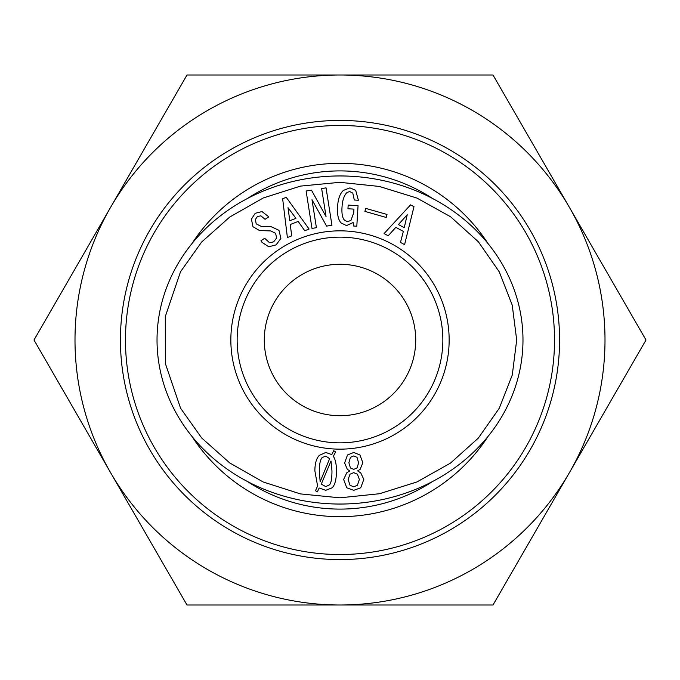 <?xml version="1.0" encoding="UTF-8"?>
<svg xmlns="http://www.w3.org/2000/svg" width="680" height="680" viewBox="0 0 680 680"><rect width="100%" height="100%" fill="white"/><g stroke="black" fill="none" stroke-linecap="round" stroke-linejoin="round"><path stroke-width="1.02" d="M340 237.15A102.85 102.85 0 0 1 429.072 391.425A102.85 102.85 0 0 1 250.928 391.425A102.85 102.85 0 0 1 340 237.15M320.127 481.771L329.638 458.668L325.762 456.144L322.26 457.504C320.322 459.442 319.353 463.913 319.353 470.9L320.127 481.771M330.999 460.998L321.291 484.1L325.762 486.625L329.451 484.874C331.126 483.191 331.967 478.533 331.967 470.9L330.999 460.998M332.163 487.789L325.762 490.314L319.158 487.985L317.407 491.869L315.469 490.696L317.602 486.038L314.882 470.9C314.882 463.522 316.378 458.346 319.353 455.37L325.762 452.455L331.78 454.588L333.719 450.704L335.656 451.868L333.327 456.339C335.401 459.315 336.438 464.168 336.438 470.9C336.438 479.315 335.01 484.942 332.163 487.789M350.429 457.308L348.874 462.74L350.429 467.985L353.727 469.344L357.025 467.985L358.581 462.935L357.025 457.308L353.727 455.948L350.429 457.308M350.038 474.198L348.1 479.442L350.038 485.265L353.727 486.82L357.416 485.265L359.354 479.442L357.416 474.198L353.727 472.642L350.038 474.198M360.137 469.344L357.612 470.9L360.714 472.838L363.825 479.442L360.714 487.789L353.727 490.314L346.74 487.789L343.629 479.442L346.74 472.838L349.843 470.9L347.319 469.344L344.607 462.935L347.514 454.979L353.727 452.455L359.941 454.979L362.856 462.74L360.137 469.344M516.689 340L512.287 374.935L499.298 408.195L478.312 438.115L450.406 463.156L416.908 481.967L379.474 493.731L339.94 497.819L300.458 493.91L263.168 481.975L229.729 462.944L201.688 437.979L180.591 408.255L165.342 363.469L165.299 316.548L180.523 271.753L201.671 241.995L229.78 217.005L263.253 197.982L300.5 186.107L339.847 182.325L379.338 186.447L416.916 198.067L450.568 216.742L478.406 241.833L499.264 271.847L512.227 305.099L516.689 340M395.811 227.341L388.178 235.79L384.072 233.58L410.567 204.85L413.984 206.694L404.583 244.63L400.486 242.42L403.333 231.387L395.811 227.341M358.377 200.251L354.314 200.005L352.784 193.103L349.767 191.556L347.183 192.372C344.173 195.041 342.448 199.996 342.006 207.23C341.624 213.562 342.405 217.821 344.344 220.014L347.352 221.756L350.931 220.413L353.727 212.806L353.949 209.125L347.947 208.76L348.168 205.079L358.054 205.674L356.804 226.219L353.515 226.015L353.141 222.496L346.536 225.59L341.054 222.929C338.266 219.776 337.101 214.455 337.552 206.958C338.036 198.951 339.991 193.426 343.417 190.392L349.988 187.875L355.674 190.357L358.377 200.251M256.199 223.856L261.162 226.38L271.175 226.686L278.987 230.333L280.891 238.4L276.106 244.876L268.736 246.772L262.047 242.369L260.967 240.754L264.681 238.272L269.535 242.734L273.624 241.859L276.632 237.983L275.604 233.3L270.75 230.936L259.497 230.528L252.977 226.712L251.404 219.121L255.213 213.299L261.995 211.565L268.787 216.835L265.081 219.317L260.874 215.823L257.372 216.529L255.382 219.496L256.199 223.856M290.232 224.536L291.728 235.832L287.394 237.532L282.633 198.738L286.254 197.327L309.085 229.041L304.75 230.741L298.18 221.425L290.232 224.536M321.64 188.564L326.051 187.867L331.942 225.267L326.578 226.108L312.001 199.707L316.412 227.706L312.001 228.403L306.111 191.012L311.474 190.162L326.051 216.563L321.64 188.564M365.738 208.403L387.022 214.455L386.172 217.447L364.888 211.386L365.738 208.403M340 230.843A109.157 109.157 0 0 0 245.472 394.578A109.157 109.157 0 0 0 434.528 394.578A109.157 109.157 0 0 0 340 230.843M407.226 214.744L398.421 224.553L404.234 227.681L407.226 214.744M288.014 207.689L289.791 220.753L295.936 218.348L288.014 207.689M522.979 340A182.98 164.05 0 0 0 248.514 197.931A182.98 164.05 0 0 0 248.514 482.069A182.98 164.05 0 0 0 522.979 340M415.718 340A75.718 75.718 0 0 1 302.141 405.569A75.718 75.718 0 0 1 302.141 274.431A75.718 75.718 0 0 1 415.718 340M340 554.523A214.523 214.523 0 0 0 525.784 232.738A214.523 214.523 0 0 0 154.215 232.738A214.523 214.523 0 0 0 340 554.523M191.964 436.424A176.672 176.672 0 0 0 488.036 436.424M488.036 243.576A176.672 176.672 0 0 0 191.964 243.576M247.418 481.5A169.099 169.099 0 0 0 432.582 481.5M432.582 198.5A169.099 169.099 0 0 0 247.418 198.5M559.572 340A219.572 219.572 0 0 0 230.214 149.846A219.572 219.572 0 0 0 230.214 530.154A219.572 219.572 0 0 0 559.572 340M569.5 472.498A265.004 265.004 0 0 0 340 74.996A265.004 265.004 0 0 0 110.5 472.498A265.004 265.004 0 0 0 569.5 472.498L493 605.005L187 605.005L34 340L187 74.996L493 74.996L646 340L569.5 472.498"/></g></svg>
